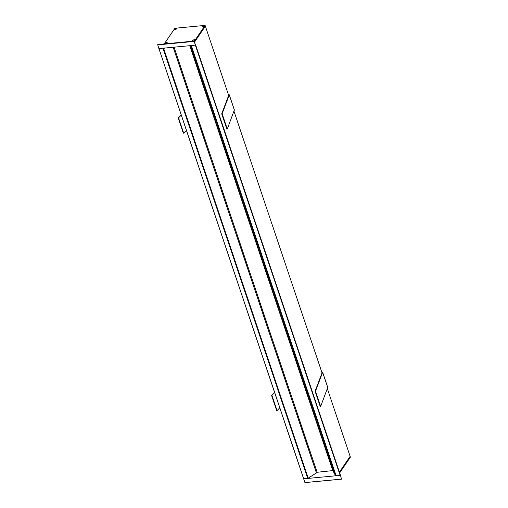 <?xml version="1.0" encoding="UTF-8"?>
<svg xmlns="http://www.w3.org/2000/svg" width="508" height="508" viewBox="0 0 508 508"><rect width="100%" height="100%" fill="white"/><g stroke="black" fill="none" stroke-linecap="round" stroke-linejoin="round"><path stroke-width="0.76" d="M309.683 476.993L309.048 477.361M317.03 472.04L316.414 472.929L307.854 478.377L303.682 478.796L158.915 48.609L304.914 482.562L341.465 479.158L340.424 475.056L341.471 479.114L304.914 482.562M339.668 472.923L350.387 457.137L350.133 456.368L339.414 472.161L350.133 456.368L327.362 388.709M340.239 475.323L195.612 44.895L340.398 475.075L336.061 475.736L191.3 45.549L336.061 475.736M191.281 45.53L195.351 45.168L340.131 475.374M340.392 475.101L195.618 44.869M228.664 95.441L205.353 26.162L194.653 41.916L205.353 26.162L205.092 25.4L174.898 28.251L164.274 43.898M158.896 48.59L163.074 48.171M322.04 372.891L233.991 111.265M341.465 479.158L304.997 482.6M341.471 479.114L341.681 478.796M303.657 478.815L340.208 475.367M194.094 41.307L157.696 44.742L158.871 48.609L195.428 45.161L194.17 41.421L157.613 44.869M194.38 41.104L195.428 45.161M176.352 29.07L175.247 29.445M176.752 28.727A1.226 0.514 161.4 0 1 175.806 29.324A1.226 0.514 161.4 0 1 174.708 29.4A1.226 0.514 161.4 0 1 175.489 28.34A1.226 0.514 161.4 0 1 176.759 28.715A1.226 0.514 161.4 0 1 176.752 28.727M194.532 40.589L193.421 40.964M194.926 40.24A1.226 0.514 161.4 0 1 193.986 40.837A1.226 0.514 161.4 0 1 192.881 40.919A1.226 0.514 161.4 0 1 193.669 39.859A1.226 0.514 161.4 0 1 194.932 40.227A1.226 0.514 161.4 0 1 194.926 40.24M166.719 43.212L165.608 43.586M167.113 42.869A1.226 0.514 161.4 0 1 166.173 43.466A1.226 0.514 161.4 0 1 165.068 43.542A1.226 0.514 161.4 0 1 165.856 42.482A1.226 0.514 161.4 0 1 167.119 42.85A1.226 0.514 161.4 0 1 167.113 42.869M204.089 26.454L202.984 26.829M204.483 26.111A1.226 0.514 161.4 0 1 203.543 26.708A1.226 0.514 161.4 0 1 202.444 26.784A1.226 0.514 161.4 0 1 203.225 25.724A1.226 0.514 161.4 0 1 204.495 26.092A1.226 0.514 161.4 0 1 204.483 26.111M194.399 41.154L205.092 25.4M271.545 395.332L271.913 395.338L277.05 410.61L276.689 410.61L271.545 395.332L274.542 392.22M271.913 395.338L274.637 392.506M277.05 410.61L279.781 407.778M327.724 387.433L320.656 406.464L315.512 391.185L322.637 372.332L321.786 372.148M315.512 391.185L315.093 391.262L322.218 372.402L321.856 372.351M315.093 391.262L320.237 406.54L320.656 406.464M178.175 117.888L178.543 117.888L183.68 133.166L183.318 133.166L178.175 117.888L181.172 114.776M178.543 117.888L181.267 115.056M183.68 133.166L186.411 130.334M234.347 109.982L227.286 129.013L222.142 113.741L229.267 94.882L228.416 94.704M222.142 113.741L221.723 113.817L228.848 94.958L228.486 94.907M221.723 113.817L226.866 129.089L227.286 129.013M163.957 48.133L163.659 48.654L164.668 48.063M190.671 45.612L190.913 46.063L191.389 45.853M163.735 48.628L307.905 477.926L163.405 48.666M335.851 475.107L335.375 475.31L333.204 471.341L189.954 45.676L333.21 471.348M174.054 47.181L317.113 472.275L332.95 470.579M189.744 45.701L332.81 470.795M191.338 45.549L336.118 475.755M163.087 48.216L307.854 478.377M162.966 48.222L307.746 478.428M158.953 48.603L303.733 478.809M157.848 44.514L194.246 41.078M322.161 372.555L322.237 372.104M322.637 372.332L327.781 387.604M228.791 95.11L228.867 94.659M229.267 94.882L234.41 110.16M163.443 48.673L307.905 477.926M163.659 48.654L308.115 477.901M173.158 47.263L316.414 472.929M173.196 47.257L316.446 472.904M191.287 46.006L335.75 475.253M191.179 46.057L335.636 475.304M190.97 46.076L335.426 475.329M190.913 46.063L335.375 475.31M157.632 44.799L194.304 41.065M327.787 387.509L322.644 372.231M234.41 110.058L229.273 94.78M163.392 48.654L307.848 477.907"/></g></svg>
